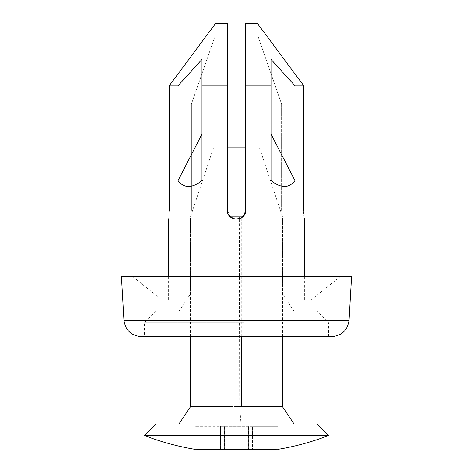 <?xml version="1.0" encoding="UTF-8"?>
<svg xmlns="http://www.w3.org/2000/svg" width="473" height="473" viewBox="0 0 473 473"><rect width="100%" height="100%" fill="white"/><g stroke="black" fill="none" stroke-linecap="round" stroke-linejoin="round"><path stroke-width="0.35" stroke-dasharray="2.37 1.77" d="M242.649 216.888L230.351 216.888M245.706 147.854L227.294 147.854M282.523 406.727L239.71 406.727L239.308 216.888M236.5 406.727L234.082 406.727M232.887 406.727L190.477 406.727M231.989 423.985L178.971 423.985M317.04 423.985L155.96 423.985M328.546 435.491L144.454 435.491M252.422 426.339L276.179 426.339C278.491 426.339 278.491 426.339 276.179 426.339C278.491 426.339 278.491 426.339 276.179 426.339L224.616 426.339L252.422 426.339L252.422 449.35L260.895 449.35L252.422 449.35L252.422 426.339M196.821 449.35L212.105 449.35L212.105 426.339L212.105 449.35L196.821 449.35C194.509 449.35 194.509 449.35 196.821 449.35L196.821 426.339L196.821 449.35L224.616 449.35L224.616 426.339L196.821 426.339C194.509 426.339 194.509 426.339 196.821 426.339C194.509 426.339 194.509 426.339 196.821 426.339L224.616 426.339L224.35 449.35L248.384 449.35L248.384 426.339L248.384 449.35L276.179 449.35C278.491 449.35 278.491 449.35 276.179 449.35L276.179 426.339L276.179 449.35M248.65 426.339L248.65 449.35L248.65 426.339M224.35 426.339L224.35 449.35L220.578 449.35L224.35 449.35L224.35 426.339M220.578 426.339L220.578 449.35L212.105 449.35L220.578 449.35L220.578 426.339M260.895 426.339L260.895 449.35L260.895 426.339M247.001 336.599L144.454 336.599L247.001 336.599M243.719 322.74L144.454 322.74L243.719 322.74M155.96 311.234L317.04 311.234L155.96 311.234L144.454 322.74L144.454 336.599M240.113 293.975L190.477 293.975L240.113 293.975M241.011 311.234L178.971 311.234L241.011 311.234M245.706 104.137L281.595 104.137L245.706 104.137L245.706 210.036L245.706 35.103L257.59 35.103L245.706 35.103L257.59 35.103L245.706 35.103L245.706 104.137M229.984 216.539L227.294 210.036L227.294 104.137L191.405 104.137L227.294 104.137L227.294 210.036C226.721 221.902 246.267 221.926 245.706 210.036C246.273 221.926 226.721 221.896 227.294 210.036L227.294 85.779L201.983 85.779L201.983 180.603C196.916 184.641 192.28 186.604 188.083 186.486C184.18 186.327 180.834 184.369 178.049 180.603L178.049 85.779L169.245 85.779L169.245 210.036L191.405 210.036C190.394 221.914 190.394 221.914 191.405 210.036C190.394 221.914 190.394 221.914 191.405 210.036L191.405 104.137L191.405 210.036L169.245 210.036M281.595 104.137L281.595 210.036C282.606 221.914 282.606 221.914 281.595 210.036C282.606 221.914 282.606 221.914 281.595 210.036L281.595 104.137L257.59 35.103L281.595 104.137M191.766 299.781L304.381 299.781L191.766 299.781M271.017 85.779L271.017 180.603L271.017 134.101L294.951 180.603C288.991 188.437 281.009 188.437 271.017 180.603L271.017 85.779L245.706 85.779L245.706 210.036M294.951 180.603L294.951 85.779L303.755 85.779L303.755 210.036L281.595 210.036L303.755 210.036M303.761 210.934L303.772 211.691M303.855 213.719L303.95 215.138M304.068 216.545L304.228 218.029M304.293 218.538L304.381 219.241L282.523 219.241L282.523 293.975L294.029 311.234M178.971 311.234L190.477 293.975L190.477 219.241L168.619 219.241L169.239 210.952M311.287 299.781L161.713 299.781L311.287 299.781L340.028 276.77L224.279 276.77M351.551 276.77L121.449 276.77M331.81 336.599L141.191 336.599M178.049 180.603L201.983 134.101L201.983 180.603L201.983 85.779M201.983 134.101L201.983 59.379L178.049 85.779M271.017 134.101L271.017 59.379L294.951 85.779M227.294 35.103L215.41 35.103L227.294 35.103L215.41 35.103L227.294 35.103L227.294 104.137L227.294 23.65L215.41 23.65L227.294 23.65L227.294 35.103M215.41 35.103L191.405 104.137L215.41 35.103M257.59 23.65L245.706 23.65L257.59 23.65L245.706 23.65L245.706 85.779M227.294 85.779L227.294 23.65L215.41 23.65M241.75 336.599L241.75 217.598M239.71 406.727L241.011 423.985M349.039 320.333L123.961 320.333M190.477 336.599L190.477 216.888L213.489 147.854M282.523 336.599L282.523 216.888L259.511 147.854M195.083 426.339L195.083 449.35M277.917 426.339L277.917 449.35M328.546 336.599L328.546 322.74L317.04 311.234M304.381 299.781L304.381 276.77M168.619 276.77L168.619 299.781M132.972 276.77L161.713 299.781"/><path stroke-width="0.71" d="M227.294 147.854L245.706 147.854M230.268 216.888L242.649 216.888M234.082 406.727L282.523 406.727L282.523 336.599M239.71 406.727L236.5 406.727M190.477 336.599L190.477 406.727L232.887 406.727M190.477 406.727L178.971 423.985L231.989 423.985M328.546 435.491L144.454 435.491L155.96 423.985L317.04 423.985L328.546 435.491C312.263 441.823 295.389 446.447 277.917 449.35M276.179 449.35C278.491 449.35 278.491 449.35 276.179 449.35L196.821 449.35C194.509 449.35 194.509 449.35 196.821 449.35M303.761 210.934L303.755 210.036C304.435 221.914 304.435 221.914 303.755 210.036L303.755 85.779L257.59 23.65L303.755 85.779L294.951 85.779L294.951 180.603C288.991 188.437 281.009 188.437 271.017 180.603L271.017 85.779L245.706 85.779L245.706 210.036L244.151 215.156L240.024 218.538L234.697 219.064L229.984 216.539M201.983 134.101L178.049 180.603C181.709 185.534 186.285 187.367 191.766 186.084C194.971 185.304 198.376 183.477 201.983 180.603L201.983 85.779L227.294 85.779L227.294 210.036C226.727 221.926 246.279 221.896 245.706 210.036M303.772 211.691L303.855 213.719M303.95 215.138L304.068 216.545M304.228 218.029L304.293 218.538M178.049 180.603L178.049 85.779L169.245 85.779L169.245 210.036C168.565 221.914 168.565 221.914 169.245 210.036L169.239 210.952M224.279 276.77L340.028 276.77M123.961 320.333L121.449 276.77L351.551 276.77L349.039 320.333C347.537 330.26 341.796 335.676 331.81 336.599L141.191 336.599C131.204 335.676 125.463 330.26 123.961 320.333L349.039 320.333M201.983 85.779L201.983 59.379L178.049 85.779M294.951 180.603L271.017 134.101M294.951 85.779L271.017 59.379L271.017 85.779M245.706 85.779L245.706 23.65L257.59 23.65M215.41 23.65L169.245 85.779L215.41 23.65L227.294 23.65L227.294 85.779M241.75 406.727L241.75 336.599M241.75 217.598L241.75 216.888M294.029 423.985L282.523 406.727M144.454 435.491C160.737 441.823 177.612 446.447 195.083 449.35M304.381 276.77L304.381 219.241M168.619 219.241L168.619 276.77"/></g></svg>

